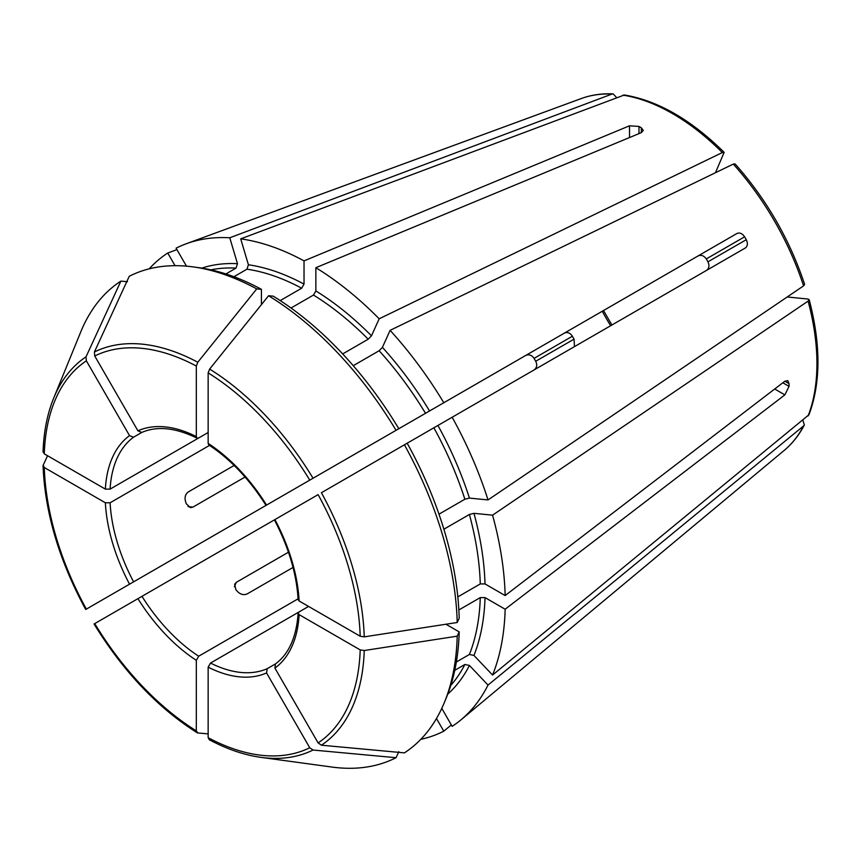 <?xml version="1.0" encoding="UTF-8"?>
<svg xmlns="http://www.w3.org/2000/svg" width="861" height="861" viewBox="0 0 861 861"><rect width="100%" height="100%" fill="white"/><g stroke="black" fill="none" stroke-linecap="round" stroke-linejoin="round"><path stroke-width="1.29" d="M233.912 276.725L246.956 269.192A244.384 141.096 60 0 1 301.662 288.22L304.03 284.108L304.03 260.872L629.509 125.803L638.98 126.438L638.98 133.616M715.469 172.717L724.133 152.354C691.2 119.787 657.965 100.662 624.397 94.979L240.714 238.852L248.409 264.779L246.956 269.192M533.949 370.026C536.887 367.884 537.479 364.967 535.725 361.265L574.05 339.137L574.427 345.961M86.025 609.308L525.587 355.528C528.912 354.054 531.732 355.001 534.057 358.37A210.558 121.562 -120 0 0 535.725 361.265M167.734 562.136A276.187 159.457 60 0 1 167.734 562.125L181.273 554.312M454.769 670.332L464.865 664.498A244.384 141.096 60 0 1 450.798 685.388M456.352 662.012L469.396 654.478L473.948 655.425L492.557 675.056A276.187 159.457 60 0 0 505.149 609.222L784.866 394.876L774.696 389M458.848 609.965L480.277 597.599L485.012 597.599L505.149 609.222M188.064 506.623L192.939 507.107L190.442 507.667L186.234 503.728A133.907 77.307 60 0 1 185.33 500.682C184.577 496.829 185.61 493.891 188.408 491.868L234.149 465.457M192.939 507.107L245.051 477.026M293.031 567.442L247.29 593.842C244.137 595.263 241.08 594.693 238.11 592.11A133.907 77.307 60 0 1 235.925 589.807L234.622 584.188L236.355 582.305L288.467 552.213M266.555 505.073A137.254 79.244 -120 0 0 208.158 443.426L208.158 372.888L209.632 369.078L268.567 295.743L273.249 296.162A271.463 156.734 60 0 1 398.815 428.713L698.067 255.943C701.177 254.608 703.911 255.609 706.278 258.935A133.907 77.307 -120 0 1 707.946 261.83C709.647 265.543 709.141 268.417 706.44 270.44M364.246 636.86A227.175 131.163 60 0 0 321.411 492.729L407.188 443.211A271.463 156.734 60 0 1 459.193 618.22L457.213 622.492L364.246 636.86L360.199 636.236A223.548 129.064 60 0 0 318.118 494.634L275.617 519.172M445.933 624.236L459.193 631.888L457.213 636.161L364.246 650.529L360.199 649.904L299.111 614.636L298.132 613.204L299.111 611.902L308.572 606.435M398.815 751.685L396.049 757.702L313.038 750.039L309.745 747.746L266.555 672.936L267.244 668.663L275.509 663.896M209.632 739.793L208.158 737.683L208.158 667.146L210.525 663.045L299.036 611.945M208.158 733.884L197.793 732.959L196.319 730.849L196.319 660.312L198.687 656.211L298.078 598.825M94.398 623.794L274.39 519.883C288.693 547.209 296.604 573.792 298.132 599.654L299.111 600.967A137.254 79.244 -120 0 0 274.917 519.57M564.429 333.099C567.464 331.808 570.122 332.852 572.382 336.242A133.907 77.307 -120 0 0 574.05 339.137M47.559 455.738L43.19 465.177L44.277 467.501L105.365 502.77L110.1 502.781L209.503 445.395M43.19 451.508L44.277 453.844L105.365 489.113L110.1 489.113L208.158 432.502L198.687 437.969L197.072 438.163L196.319 436.592A137.254 79.244 -120 0 0 137.921 430.812L141.753 432.459C157.122 425.764 175.558 427.659 197.072 438.163M127.482 281.719L120.884 281.116L86.025 356.831L86.358 360.824L129.548 435.644L133.595 437.184L141.861 432.405M457.213 636.161A275.283 158.941 60 0 1 444.491 702.189A275.283 158.941 60 0 1 404.412 752.869L321.411 745.206L318.118 742.914L274.917 668.104L275.412 663.96C288.898 653.994 296.464 637.075 298.132 613.204M436.473 718.515L443.792 731.172L451.325 724.908M280.234 300.586L301.662 288.22M137.921 430.812L94.732 355.991L94.398 351.998L129.247 276.284A275.283 158.941 60 0 1 193.187 266.91L198.848 267.685A271.463 156.734 60 0 1 261.421 289.328L261.421 304.633M261.421 289.328L256.729 288.909L197.793 362.244L196.319 366.054L196.319 436.592M175.041 265.694L167.734 253.026L176.935 249.636M802.882 420.222L804.335 425.011L803.571 425.937L488.026 685.065L469.428 665.435L464.865 664.498M342.678 353.925L368.196 339.202L371.478 335.822L379.174 318.796L722.336 152.548L724.133 152.354M784.866 381.208L787.783 380.637L789.042 383.619L784.866 381.208L505.149 595.554L485.012 583.93L480.277 583.93L457.815 596.899M360.199 636.236L299.111 600.967M386.944 435.569L736.908 233.514C739.696 232.341 742.268 233.439 744.604 236.807L706.278 258.935M616.573 97.519L613.15 93.871L611.967 94.064L229.779 237.776L237.475 263.692L236.022 268.115L225.916 273.949M488.026 685.065A276.187 159.457 60 0 1 461.076 719.764A276.187 159.457 60 0 1 452.154 726.34L441.779 708.377M443.792 731.172A276.187 159.457 60 0 1 420.803 739.341M787.212 296.98L807.909 299.025L809.179 299.66L808.102 301.113L492.557 515.169A276.187 159.457 60 0 1 505.149 595.554M784.866 394.876L789.042 386.352A210.558 121.562 -120 0 0 789.042 383.619M809.179 299.66C820.92 344.454 820.856 382.811 808.996 414.711L492.557 675.056M733.271 164.096A204.1 117.839 60 0 1 803.571 285.874L804.637 284.399C789.677 239.487 766.484 199.321 735.079 163.913L733.271 164.096L390.108 330.344A276.187 159.457 60 0 1 443.792 402.744M457.213 622.492A275.283 158.941 60 0 0 404.412 444.803L745.282 248.011C747.682 246.171 748.015 243.405 746.272 239.702A210.558 121.562 -120 0 0 744.604 236.807M452.154 417.241A276.187 159.457 60 0 1 488.026 499.929L469.428 498.088L464.865 499.24L438.981 514.178M803.571 285.874L488.026 499.929M240.714 238.852A276.187 159.457 60 0 1 304.03 260.872M641.348 127.805L641.348 132.637L643.307 130.388L641.348 127.805A210.558 121.562 -120 0 0 638.98 126.438M641.348 132.637L315.858 267.706A276.187 159.457 60 0 1 379.174 318.796M443.878 529.214L469.396 514.48A244.384 141.096 60 0 1 480.277 583.93M492.557 515.169L473.948 513.328L469.396 514.48M208.158 443.426L208.803 444.933C230.425 459.182 249.507 479.329 266.017 505.385M736.908 233.514L698.067 255.943L736.908 233.514M197.793 732.959L197.147 732.743M353.247 365.688L379.131 350.739A244.384 141.096 60 0 1 425.506 413.302M390.108 330.344L382.413 347.37L379.131 350.739M43.19 465.177L43.05 465.844C44.955 512.618 59.172 560.489 85.691 609.48M186.471 266.167L176.096 248.194A276.187 159.457 60 0 1 186.256 243.76A276.187 159.457 60 0 1 229.779 237.776M291.029 308.012L313.49 295.054L315.858 290.943L315.858 267.706M459.193 631.888A271.463 156.734 60 0 1 446.655 696.904L444.491 702.189M268.567 295.743A275.283 158.941 60 0 1 396.049 430.306M193.187 266.91A275.283 158.941 60 0 1 256.729 288.909M86.025 356.831A227.175 131.163 60 0 0 53.662 398.191L80.805 331.797A275.283 158.941 60 0 1 120.884 281.116M149.168 268.847A276.187 159.457 60 0 1 167.734 253.026M396.049 757.702A275.283 158.941 60 0 1 332.109 767.076L261.034 757.379C244.201 755.054 226.874 749.135 209.072 739.631M480.277 597.599A244.384 141.096 60 0 1 469.396 654.478M602.302 311.23A133.907 77.307 -120 0 0 610.664 325.727M210.525 663.045A133.907 77.307 -120 0 0 267.244 668.663M141.968 596.329A133.907 77.307 -120 0 0 198.687 656.211M110.1 502.781A133.907 77.307 -120 0 0 133.595 581.842M133.595 437.184A133.907 77.307 -120 0 0 110.1 489.113M364.246 650.529A227.175 131.163 60 0 1 321.411 745.206M629.509 125.803L629.509 137.545M274.917 668.104A137.254 79.244 -120 0 0 299.111 614.636M234.332 586.772L236.355 582.305M534.057 358.37L572.382 336.242M360.199 649.904A223.548 129.064 60 0 1 318.118 742.914M803.571 425.937A204.1 117.839 60 0 1 784.306 450.325L461.076 719.764M469.428 665.435A247.731 143.023 60 0 1 447.763 694.117M808.102 301.113A204.1 117.839 60 0 1 808.102 415.928M485.012 597.599A247.731 143.023 60 0 1 473.948 655.425M105.365 502.77A137.254 79.244 -120 0 0 129.548 584.167M622.901 95.151A204.1 117.839 60 0 1 722.336 152.548M137.921 598.664A137.254 79.244 -120 0 0 196.319 660.312M209.632 369.078A227.175 131.163 60 0 1 313.038 478.232M208.158 372.888A223.548 129.064 60 0 1 309.745 480.137M94.398 351.998A227.175 131.163 60 0 1 197.793 362.244M94.732 355.991A223.548 129.064 60 0 1 196.319 366.054M129.548 435.644A137.254 79.244 -120 0 0 105.365 489.113M44.277 453.844A223.548 129.064 60 0 1 86.358 360.824M746.272 239.702L707.946 261.83M789.042 386.352L782.832 382.768M473.948 513.328A247.731 143.023 60 0 1 485.012 583.93M433.879 427.799A244.384 141.096 60 0 1 464.865 499.24M382.413 347.37A247.731 143.023 60 0 1 429.553 410.966M313.49 295.054A244.384 141.096 60 0 1 368.196 339.202M248.409 264.779A247.731 143.023 60 0 1 304.03 284.108M210.891 269.848A244.384 141.096 60 0 1 236.022 268.115M437.926 425.463A247.731 143.023 60 0 1 469.428 498.088M86.358 609.114A223.548 129.064 60 0 1 44.277 467.501M315.858 290.943A247.731 143.023 60 0 1 371.478 335.822M196.319 730.849A223.548 129.064 60 0 1 94.732 623.612M201.818 268.126A247.731 143.023 60 0 1 237.475 263.692M613.15 93.871C601.731 93.386 591.087 94.947 581.218 98.563A204.1 117.839 60 0 1 611.967 94.064M208.158 667.146A137.254 79.244 -120 0 0 266.555 672.936M313.038 750.039A227.175 131.163 60 0 1 261.034 757.379M309.745 747.746A223.548 129.064 60 0 1 208.158 737.683M53.662 398.191C47.258 413.937 43.717 431.899 43.05 452.079M611.891 325.017L603.518 310.53M804.335 425.011C799.04 435.149 792.368 443.587 784.306 450.325M197.137 732.743C157.595 707.71 123.241 671.462 94.064 623.999M581.218 98.563L186.256 243.76"/></g></svg>
